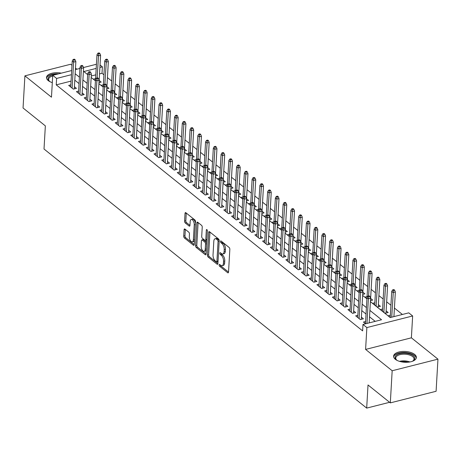 <?xml version="1.0" encoding="UTF-8"?>
<svg xmlns="http://www.w3.org/2000/svg" width="461" height="461" viewBox="0 0 461 461"><rect width="100%" height="100%" fill="white"/><g stroke="black" fill="none" stroke-linecap="round" stroke-linejoin="round"><path stroke-width="0.69" d="M219.119 264.914A1.003 0.49 -104.2 0 0 219.603 266.228L227.694 272.722A1.435 0.703 -104.2 0 0 228.12 272.854A1.435 0.703 -104.2 0 0 228.529 272.071L229.837 249.366A1.435 0.703 -104.2 0 0 229.146 247.494L221.055 240.994A1.003 0.49 -104.2 0 0 220.761 240.907A1.003 0.49 -104.2 0 0 220.473 241.449A1.003 0.49 -104.2 0 0 220.957 242.763L222 243.604A4.593 2.242 -104.2 0 1 224.207 249.597L224.098 251.487A4.593 2.242 -104.2 0 1 222.79 253.982A4.593 2.242 -104.2 0 1 221.43 253.567L220.381 252.726A1.003 0.49 -104.2 0 0 220.081 252.64A1.003 0.49 -104.2 0 0 219.799 253.181A1.003 0.49 -104.2 0 0 220.277 254.495L221.326 255.336A4.593 2.242 -104.2 0 1 223.527 261.329L223.424 263.219A4.593 2.242 -104.2 0 1 222.11 265.715A4.593 2.242 -104.2 0 1 220.75 265.3L219.707 264.458A1.003 0.49 -104.2 0 0 219.407 264.372A1.003 0.49 -104.2 0 0 219.119 264.914M220.387 265.006A1.003 0.49 -104.2 0 0 220.842 265.916L228.523 272.082M221.741 241.541A1.003 0.49 -104.2 0 0 222.196 242.451L223.239 243.287L222 243.604M221.061 253.273A1.003 0.49 -104.2 0 0 221.516 254.184L222.565 255.019L221.326 255.336M61.353 73.143A11.404 5.405 3.3 0 0 46.492 77.488A11.404 5.405 3.3 0 0 48.226 80.589A11.404 5.405 3.3 0 0 52.306 82.617M395.325 359.298A11.404 5.405 3.3 0 0 407.973 362.213A11.404 5.405 3.3 0 0 416.364 357.511A11.404 5.405 3.3 0 0 414.629 354.411A11.404 5.405 3.3 0 0 401.98 351.495A11.404 5.405 3.3 0 0 393.59 356.197A11.404 5.405 3.3 0 0 395.325 359.298M184.924 229.077A1.435 0.703 -104.2 0 0 184.498 228.944A1.435 0.703 -104.2 0 0 184.089 229.722L183.72 236.095A1.435 0.703 -104.2 0 0 184.412 237.968L193.395 245.183A1.435 0.703 -104.2 0 0 193.822 245.31A1.435 0.703 -104.2 0 0 194.231 244.532L195.539 221.822A1.435 0.703 -104.2 0 0 194.847 219.949L185.864 212.74A1.435 0.703 -104.2 0 0 185.437 212.607A1.435 0.703 -104.2 0 0 185.028 213.385L184.584 221.084A1.435 0.703 -104.2 0 0 185.276 222.957L189.119 226.046A1.435 0.703 -104.2 0 0 189.546 226.172A1.435 0.703 -104.2 0 0 189.955 225.394L190.174 221.574A3.838 1.873 -104.2 0 1 191.269 219.488A3.838 1.873 -104.2 0 1 193.355 221.026A3.838 1.873 -104.2 0 1 194.248 224.847L193.384 239.795A3.838 1.873 -104.2 0 1 192.295 241.881A3.838 1.873 -104.2 0 1 190.203 240.342A3.838 1.873 -104.2 0 1 189.315 236.528L189.454 234.032A1.435 0.703 -104.2 0 0 188.768 232.16L184.924 229.077M71.075 81.107L56.236 84.87L56.605 78.445L52.727 75.327L71.686 70.527M390.317 402.879L392.173 370.748L437.95 359.154L436.094 391.28L390.317 402.879L368.016 384.975L366.685 408.106L44.014 149.018L45.351 125.882L23.05 107.978L24.906 75.846L51.471 97.179L52.727 75.327M437.95 359.154L411.385 337.821L365.602 349.415L392.173 370.748M365.602 349.415L366.864 327.569L362.986 324.452L381.547 319.755L369.901 310.403M56.236 84.87L362.617 330.883L362.986 324.452M207.398 255.106A1.435 0.703 -104.2 0 0 208.09 256.979L217.073 264.193A1.435 0.703 -104.2 0 0 217.5 264.326A1.435 0.703 -104.2 0 0 217.903 263.542L219.217 240.838A1.435 0.703 -104.2 0 0 218.526 238.965L209.542 231.75A1.435 0.703 -104.2 0 0 209.115 231.618A1.435 0.703 -104.2 0 0 208.706 232.402L207.398 255.106L208.637 254.795A1.435 0.703 -104.2 0 0 209.323 256.668L217.903 263.559M205.969 254.501L205.231 254.691L196.248 247.476A1.435 0.703 -104.2 0 1 195.562 245.604L196.87 222.894A1.435 0.703 -104.2 0 1 197.279 222.116A1.435 0.703 -104.2 0 1 197.706 222.242L201.549 225.331A1.435 0.703 -104.2 0 1 202.235 227.204L201.705 236.412A1.435 0.703 -104.2 0 0 202.396 238.285L204.943 240.337A1.435 0.703 -104.2 0 0 205.37 240.463A1.435 0.703 -104.2 0 0 205.779 239.685L206.332 230.097A1.003 0.49 -104.2 0 1 206.62 229.549A1.003 0.49 -104.2 0 1 207.162 229.953A1.003 0.49 -104.2 0 1 207.398 230.949L206.067 254.04L197.487 247.159L196.248 247.476M205.231 254.691A1.435 0.703 -104.2 0 0 205.658 254.818A1.435 0.703 -104.2 0 0 206.067 254.04M71.985 65.295L70.683 64.246L24.906 75.846M98.988 82.64L101.19 82.081L99.155 80.45M106.745 88.869L108.946 88.31L106.912 86.674M114.501 95.099L116.702 94.54L114.668 92.903M122.257 101.328L124.458 100.769L122.424 99.132M130.014 107.551L132.215 106.998L130.181 105.362M137.77 113.781L139.971 113.222L137.937 111.591M145.526 120.01L147.727 119.451L145.693 117.814M153.282 126.239L155.484 125.68L153.45 124.044M161.039 132.468L163.24 131.909L161.206 130.273M168.795 138.692L170.996 138.139L168.962 136.502M176.551 144.921L178.753 144.362L176.719 142.731M184.308 151.15L186.509 150.591L184.475 148.955M192.064 157.38L194.265 156.821L192.231 155.184M199.82 163.609L202.022 163.05L199.988 161.413M207.577 169.832L209.778 169.279L207.744 167.643M215.333 176.062L217.534 175.503L215.5 173.872M223.089 182.291L225.291 181.732L223.257 180.095M230.846 188.52L233.047 187.961L231.013 186.325M238.602 194.749L240.803 194.19L238.769 192.554M246.358 200.973L248.56 200.42L246.526 198.783M254.12 207.202L256.316 206.643L254.282 205.012M261.877 213.431L264.072 212.873L262.038 211.242M269.633 219.661L271.829 219.102L269.794 217.465M277.389 225.89L279.585 225.331L277.551 223.694M285.146 232.114L287.347 231.56L285.307 229.924M292.902 238.343L295.103 237.79L293.063 236.153M300.658 244.572L302.86 244.013L300.82 242.382M308.415 250.801L310.616 250.242L308.576 248.606M316.171 257.031L318.372 256.472L316.332 254.835M323.927 263.26L326.129 262.701L324.089 261.064M331.684 269.483L333.885 268.93L331.845 267.294M339.44 275.713L341.641 275.154L339.601 273.523M347.196 281.942L349.398 281.383L347.358 279.746M354.953 288.171L357.154 287.612L355.114 285.976M362.709 294.4L364.91 293.841L362.87 292.205M370.465 300.624L372.667 300.071L370.627 298.434M374.839 302.796L372.672 303.344L377.329 307.078L380.423 306.294L378.383 304.663M382.595 309.026L380.429 309.573L385.085 313.307L388.179 312.523L386.139 310.887M365.602 321.519L363.441 322.066L365.59 323.795M357.845 315.295L355.685 315.843L360.341 319.577L363.429 318.793L361.395 317.156M350.089 309.066L347.928 309.613L352.584 313.347L355.673 312.564L353.639 310.933M342.333 302.837L340.172 303.384L344.828 307.118L347.917 306.34L345.883 304.704M334.577 296.607L332.416 297.155L337.072 300.895L340.16 300.111L338.126 298.474M326.82 290.378L324.659 290.926L329.315 294.665L332.404 293.882L330.37 292.245M319.064 284.155L316.903 284.702L321.559 288.436L324.648 287.652L322.614 286.016M311.308 277.925L309.147 278.473L313.803 282.207L316.891 281.423L314.857 279.787M303.551 271.696L301.39 272.244L306.046 275.978L309.135 275.194L307.101 273.563M295.795 265.467L293.634 266.014L298.29 269.754L301.379 268.97L299.345 267.334M288.039 259.238L285.878 259.785L290.534 263.525L293.622 262.741L291.588 261.105M280.282 253.008L278.121 253.562L282.777 257.296L285.866 256.512L283.832 254.875M272.526 246.785L270.365 247.332L275.015 251.066L278.11 250.283L276.076 248.646M264.77 240.556L262.609 241.103L267.259 244.837L270.353 244.053L268.319 242.423M257.013 234.326L254.852 234.874L259.503 238.614L262.597 237.83L260.563 236.193M249.257 228.097L247.096 228.644L251.746 232.384L254.841 231.601L252.807 229.964M241.501 221.868L239.34 222.421L243.99 226.155L247.084 225.371L245.05 223.735M233.744 215.644L231.583 216.192L236.234 219.926L239.328 219.142L237.294 217.506M225.988 209.415L223.827 209.962L228.477 213.697L231.572 212.913L229.538 211.282M218.232 203.186L216.071 203.733L220.721 207.473L223.816 206.689L221.781 205.053M210.475 196.956L208.314 197.504L212.965 201.244L216.059 200.46L214.025 198.824M202.719 190.727L200.558 191.28L205.208 195.015L208.303 194.231L206.269 192.594M194.963 184.504L192.802 185.051L197.452 188.785L200.547 188.002L198.512 186.365M187.206 178.274L185.045 178.822L189.696 182.556L192.79 181.772L190.756 180.142M179.45 172.045L177.289 172.593L181.939 176.333L185.034 175.549L183 173.912M171.694 165.816L169.533 166.363L174.183 170.103L177.278 169.32L175.243 167.683M163.937 159.587L161.776 160.134L166.427 163.874L169.521 163.09L167.487 161.454M156.181 153.363L154.02 153.911L158.67 157.645L161.765 156.861L159.731 155.224M148.425 147.134L146.264 147.681L150.914 151.415L154.009 150.632L151.974 149.001M140.668 140.905L138.507 141.452L143.158 145.192L146.252 144.408L144.212 142.772M132.912 134.675L130.751 135.223L135.401 138.963L138.496 138.179L136.456 136.542M125.156 128.446L122.989 128.994L127.645 132.733L130.74 131.95L128.7 130.313M117.399 122.223L115.233 122.77L119.889 126.504L122.983 125.72L120.943 124.084M109.643 115.993L107.476 116.541L112.132 120.275L115.227 119.491L113.187 117.86M101.887 109.764L99.72 110.312L104.376 114.051L107.471 113.268L105.431 111.631M94.13 103.535L91.964 104.082L96.62 107.822L99.714 107.038L97.674 105.402M86.374 97.306L84.207 97.853L88.864 101.593L91.958 100.809L89.918 99.173M78.618 91.082L76.451 91.63L81.107 95.364L84.202 94.58L82.162 92.943M375.179 321.363L369.532 316.828M366.034 314.022L361.776 310.599M358.278 307.792L354.019 304.369M350.521 301.569L346.263 298.146M342.765 295.34L338.507 291.917M335.009 289.11L330.75 285.687M327.252 282.881L322.994 279.458M319.496 276.652L315.238 273.229M311.74 270.428L307.481 267.005M303.983 264.199L299.725 260.776M296.227 257.97L291.963 254.547M288.471 251.741L284.207 248.318M280.714 245.511L276.45 242.088M272.958 239.288L268.694 235.865M265.202 233.059L260.938 229.636M257.445 226.829L253.181 223.406M249.689 220.6L245.425 217.177M241.933 214.371L237.669 210.948M234.176 208.147L229.912 204.724M226.42 201.918L222.156 198.495M218.664 195.689L214.4 192.266M210.908 189.459L206.643 186.037M203.151 183.23L198.887 179.807M195.395 177.007L191.131 173.584M187.639 170.777L183.374 167.355M179.882 164.548L175.618 161.125M172.126 158.319L167.862 154.896M164.37 152.09L160.105 148.667M156.613 145.866L152.349 142.443M148.857 139.637L144.593 136.214M141.101 133.408L136.836 129.985M133.344 127.178L129.08 123.755M125.588 120.949L121.324 117.526M117.832 114.72L113.567 111.297M110.075 108.496L105.811 105.073M102.319 102.267L98.055 98.844M94.563 96.038L90.298 92.615M86.806 89.809L82.542 86.386M79.05 83.579L74.786 80.168L75.155 73.743M70.861 84.853L68.695 85.4L73.351 89.134L76.445 88.351L74.405 86.714M402.401 314.471L394.42 308.063M390.928 305.257L386.664 301.834M383.172 299.028L378.907 295.605M375.415 292.798L371.151 289.375M367.659 286.569L363.395 283.146M359.903 280.346L355.638 276.923M352.146 274.116L347.882 270.693M344.39 267.887L340.126 264.464M336.634 261.658L332.369 258.235M328.877 255.429L324.613 252.006M321.121 249.205L316.857 245.782M313.365 242.976L309.101 239.553M305.603 236.747L301.344 233.324M297.846 230.517L293.588 227.094M290.09 224.288L285.832 220.865M282.334 218.065L278.075 214.642M274.577 211.835L270.319 208.412M266.821 205.606L262.563 202.183M259.065 199.377L254.806 195.954M251.308 193.147L247.05 189.725M243.552 186.924L239.294 183.501M235.796 180.695L231.537 177.272M228.039 174.465L223.781 171.043M220.283 168.236L216.025 164.813M212.527 162.007L208.263 158.584M204.77 155.778L200.506 152.355M197.014 149.554L192.75 146.131M189.258 143.325L184.994 139.902M181.501 137.096L177.237 133.673M173.745 130.866L169.481 127.443M165.989 124.637L161.725 121.214M158.232 118.414L153.968 114.991M150.476 112.184L146.212 108.761M142.72 105.955L138.456 102.532M134.964 99.726L130.699 96.303M127.207 93.497L122.943 90.074M119.451 87.273L115.187 83.85M111.695 81.044L107.43 77.621M103.938 74.815L102.014 73.27L99.53 73.898M95.819 74.843L91.255 75.996M390.352 315.249L388.185 315.802L390.334 317.525M367.083 296.567L364.916 297.115L366.921 298.722M359.326 290.338L357.16 290.885L359.165 292.493M351.57 284.109L349.403 284.656L351.403 286.264M343.814 277.885L341.647 278.432L343.647 280.034M336.057 271.656L333.891 272.203L335.89 273.811M328.301 265.427L326.134 265.974L328.134 267.582M320.545 259.197L318.378 259.745L320.378 261.352M312.783 252.968L310.622 253.515L312.621 255.123M305.026 246.744L302.865 247.292L304.865 248.894M297.27 240.515L295.109 241.063L297.109 242.67M289.514 234.286L287.353 234.833L289.352 236.441M281.757 228.057L279.596 228.604L281.596 230.212M274.001 221.827L271.84 222.375L273.84 223.983M266.245 215.604L264.084 216.151L266.083 217.753M258.488 209.375L256.328 209.922L258.327 211.53M250.732 203.145L248.571 203.693L250.571 205.301M242.976 196.916L240.815 197.464L242.814 199.071M235.219 190.687L233.059 191.234L235.058 192.842M227.463 184.463L225.302 185.011L227.302 186.613M219.707 178.234L217.546 178.782L219.545 180.389M211.951 172.005L209.79 172.552L211.789 174.16M204.194 165.776L202.033 166.323L204.033 167.931M196.438 159.546L194.277 160.094L196.277 161.702M188.682 153.317L186.521 153.87L188.52 155.472M180.925 147.094L178.764 147.641L180.764 149.249M173.169 140.864L171.008 141.412L173.008 143.019M165.413 134.635L163.252 135.182L165.251 136.79M157.656 128.406L155.495 128.953L157.495 130.561M149.9 122.177L147.739 122.73L149.739 124.332M142.144 115.953L139.983 116.5L141.982 118.102M134.387 109.724L132.226 110.271L134.226 111.879M126.631 103.495L124.47 104.042L126.47 105.65M118.875 97.265L116.714 97.813L118.713 99.42M111.118 91.036L108.957 91.583L110.957 93.191M103.362 84.812L101.201 85.36L103.201 86.962M95.606 78.583L93.445 79.131L95.444 80.738M366.685 408.106L389.597 402.303M76.866 69.213L75.483 68.101M100.049 64.966L102.388 66.845L99.899 67.473M102.014 73.27L102.388 66.845M370.402 301.661L390.208 317.56L408.763 312.858L412.647 315.969L366.864 327.569M411.385 337.821L412.647 315.969M75.397 69.588L79.92 68.441M83.504 67.531L96.43 64.258M71.443 74.682L56.605 78.445M366.409 307.596L362.144 304.174M358.652 301.367L354.388 297.944M350.896 295.138L346.632 291.715M343.14 288.914L338.875 285.492M335.383 282.685L331.119 279.262M327.627 276.456L323.363 273.033M319.871 270.227L315.606 266.804M312.114 263.997L307.85 260.574M304.358 257.774L300.094 254.351M296.602 251.545L292.337 248.122M288.845 245.315L284.581 241.892M281.083 239.086L276.825 235.663M273.327 232.857L269.068 229.434M265.571 226.633L261.312 223.21M257.814 220.404L253.556 216.981M250.058 214.175L245.799 210.752M242.302 207.946L238.043 204.523M234.545 201.716L230.287 198.293M226.789 195.493L222.53 192.07M219.033 189.264L214.774 185.841M211.276 183.034L207.018 179.611M203.52 176.805L199.261 173.382M195.764 170.576L191.505 167.153M188.007 164.352L183.749 160.929M180.251 158.123L175.987 154.7M172.495 151.894L168.23 148.471M164.738 145.664L160.474 142.242M156.982 139.435L152.718 136.012M149.226 133.212L144.961 129.789M141.469 126.982L137.205 123.56M133.713 120.753L129.449 117.33M125.957 114.524L121.692 111.101M118.2 108.295L113.936 104.872M110.444 102.065L106.18 98.648M102.688 95.842L98.424 92.419M94.931 89.613L90.667 86.19M87.175 83.383L82.911 79.96M79.419 77.154L75.166 73.743M96.193 68.412L83.827 71.547L87.676 74.642M91.174 77.448L95.439 80.871M98.931 83.671L103.195 87.094M106.687 89.901L110.951 93.324M114.443 96.13L118.708 99.553M122.2 102.359L126.464 105.782M129.956 108.589L134.22 112.011M137.712 114.812L141.976 118.235M145.469 121.041L149.733 124.464M153.225 127.271L157.489 130.694M160.981 133.5L165.245 136.923M168.738 139.729L173.002 143.152M176.494 145.953L180.758 149.376M184.25 152.182L188.514 155.605M192.007 158.411L196.271 161.834M199.763 164.64L204.027 168.063M207.519 170.87L211.783 174.293M215.275 177.093L219.54 180.516M223.032 183.322L227.296 186.745M230.788 189.552L235.052 192.975M238.544 195.781L242.809 199.204M246.301 202.01L250.565 205.433M254.057 208.234L258.321 211.657M261.813 214.463L266.078 217.886M269.57 220.692L273.834 224.115M277.326 226.921L281.59 230.344M285.082 233.151L289.347 236.574M292.839 239.374L297.103 242.797M300.595 245.604L304.859 249.026M308.351 251.833L312.616 255.256M316.108 258.062L320.372 261.485M323.864 264.291L328.128 267.714M331.62 270.521L335.885 273.938M339.377 276.744L343.641 280.167M347.133 282.973L351.397 286.396M354.889 289.203L359.154 292.626M362.646 295.432L366.91 298.855M222.11 265.715L223.349 265.403A4.593 2.242 -104.2 0 0 224.657 262.908L223.424 263.219M222.565 255.019A4.593 2.242 -104.2 0 1 224.766 261.012L224.657 262.908M222.79 253.982L224.029 253.671A4.593 2.242 -104.2 0 0 225.337 251.176L224.098 251.487M223.239 243.287A4.593 2.242 -104.2 0 1 225.446 249.28L225.337 251.176M208.706 232.402L209.945 232.085A1.435 0.703 -104.2 0 0 209.945 232.085L208.637 254.795M216.336 261.756A1.003 0.49 -104.2 0 0 216.635 261.848A1.003 0.49 -104.2 0 0 216.918 261.301L218.07 241.368A1.003 0.49 -104.2 0 0 217.586 240.06L216.486 239.173A4.593 2.242 -104.2 0 0 215.12 238.758A4.593 2.242 -104.2 0 0 213.812 241.253L213.028 254.875A4.593 2.242 -104.2 0 0 215.229 260.868L216.336 261.756M217.575 261.445A1.003 0.49 -104.2 0 0 217.869 261.531A1.003 0.49 -104.2 0 0 218.03 261.422M219.182 240.296A1.003 0.49 -104.2 0 0 218.825 239.743L217.586 240.06M215.12 238.758L216.359 238.441A4.593 2.242 -104.2 0 1 217.719 238.856L218.825 239.743M196.87 222.894L198.109 222.582A1.435 0.703 -104.2 0 0 198.109 222.582L196.795 245.287A1.435 0.703 -104.2 0 0 197.487 247.159M205.37 240.463L206.609 240.152A1.435 0.703 -104.2 0 0 206.88 239.916M201.157 245.967A3.838 1.873 -104.2 0 0 202.045 249.787A3.838 1.873 -104.2 0 0 204.137 251.326A3.838 1.873 -104.2 0 0 205.226 249.24L205.531 243.973A1.435 0.703 -104.2 0 0 204.845 242.1L202.293 240.054A1.435 0.703 -104.2 0 0 201.866 239.922A1.435 0.703 -104.2 0 0 201.457 240.7L201.157 245.967M204.137 251.326L205.37 251.015A3.838 1.873 -104.2 0 0 206.309 249.891M206.707 242.959A1.435 0.703 -104.2 0 0 206.079 241.789L204.845 242.1M201.866 239.922L203.105 239.611A1.435 0.703 -104.2 0 1 203.531 239.737L206.079 241.789M192.295 241.881L193.528 241.57A3.838 1.873 -104.2 0 0 194.461 240.446M195.447 223.412A3.838 1.873 -104.2 0 0 192.508 219.177L191.269 219.488M185.028 213.385L186.267 213.074A1.435 0.703 -104.2 0 0 186.267 213.074L185.823 220.767A1.435 0.703 -104.2 0 0 186.515 222.64L189.955 225.406M184.089 229.722L185.328 229.411A1.435 0.703 -104.2 0 0 185.328 229.411L184.959 235.784A1.435 0.703 -104.2 0 0 185.645 237.657L194.225 244.543M394.639 290.182L393.861 289.56L392.628 289.877L393.4 290.499L394.639 290.182L395.348 291.98L393.118 292.545L391.723 291.421L390.225 317.433M393.4 290.499L391.7 317.18M395.348 291.98L393.925 316.615M391.723 291.421L392.628 289.877M369.18 322.884L370.604 298.25L368.374 298.809L366.956 323.449M368.656 296.769L369.895 296.452L369.117 295.829L367.878 296.141L368.656 296.769L368.374 298.809L366.979 297.691L365.481 323.703M370.604 298.25L369.895 296.452M367.878 296.141L366.979 297.691M397.267 360.496A9.871 4.679 -176.7 0 1 396.564 359.995A9.871 4.679 -176.7 0 1 396.472 359.92A9.871 4.679 -176.7 0 1 399.762 353.656A9.871 4.679 -176.7 0 1 413.269 355.765A9.871 4.679 -176.7 0 1 413.073 360.877A9.871 4.679 -176.7 0 1 412.215 361.355M412.733 361.084A9.139 4.333 3.3 0 0 414.007 359.05A9.139 4.333 3.3 0 0 412.612 356.566A9.139 4.333 3.3 0 0 402.476 354.232A9.139 4.333 3.3 0 0 395.757 358.001A9.139 4.333 3.3 0 0 396.783 360.168M416.225 358.197A11.335 5.371 3.3 0 0 414.508 355.454A11.335 5.371 3.3 0 0 402.28 352.532A11.335 5.371 3.3 0 0 393.648 356.9M50.168 81.787A9.871 4.679 -176.7 0 1 49.367 81.211A9.871 4.679 -176.7 0 1 49.108 76.589A9.871 4.679 -176.7 0 1 56.069 74.48M52.692 75.984A9.139 4.333 3.3 0 0 49.713 77.425A9.139 4.333 3.3 0 0 48.659 79.286A9.139 4.333 3.3 0 0 49.684 81.459M58.605 73.841A11.335 5.371 3.3 0 0 47.817 76.209A11.335 5.371 3.3 0 0 46.544 78.186M386.883 283.953L386.105 283.331L384.872 283.648L385.644 284.27L386.883 283.953L387.592 285.751L385.361 286.316L383.967 285.192L382.469 311.21M385.644 284.27L383.863 312.328M387.592 285.751L386.013 313.071M383.967 285.192L384.872 283.648M379.126 277.729L378.348 277.107L377.115 277.418L377.887 278.041L379.126 277.729L379.835 279.522L377.605 280.086L376.211 278.963L374.712 304.98M377.887 278.041L376.107 306.098M379.835 279.522L378.256 306.842M376.211 278.963L377.115 277.418M371.37 271.5L370.592 270.878L369.359 271.189L370.131 271.811L371.37 271.5L372.079 273.292L369.849 273.857L368.454 272.739L367.019 297.616M370.131 271.811L368.575 295.968M372.079 273.292L370.5 300.618M368.454 272.739L369.359 271.189M363.614 265.271L362.836 264.649L361.603 264.96L362.375 265.582L363.614 265.271L364.323 267.063L362.092 267.628L360.698 266.51L359.263 291.392M362.375 265.582L360.819 289.739M364.323 267.063L362.744 294.389M360.698 266.51L361.603 264.96M361.268 319.34L362.847 292.02L360.617 292.585L359.119 318.597M360.9 290.539L362.139 290.223L361.361 289.6L360.122 289.917L360.9 290.539L360.617 292.585L359.223 291.461L357.724 317.473M362.847 292.02L362.139 290.223M360.122 289.917L359.223 291.461M353.512 313.111L355.091 285.791L352.861 286.356L351.363 312.368M353.143 284.31L354.382 283.999L353.604 283.371L352.365 283.688L353.143 284.31L352.861 286.356L351.466 285.232L349.968 311.25M355.091 285.791L354.382 283.999M352.365 283.688L351.466 285.232M345.756 306.888L347.335 279.562L345.105 280.127L343.606 306.139M345.387 278.081L346.626 277.77L345.848 277.147L344.609 277.459L345.387 278.081L345.105 280.127L343.71 279.009L342.206 305.021M347.335 279.562L346.626 277.77M344.609 277.459L343.71 279.009M337.999 300.658L339.578 273.333L337.348 273.897L335.85 299.915M337.631 271.852L338.87 271.541L338.092 270.918L336.853 271.229L337.631 271.852L337.348 273.897L335.954 272.779L334.45 298.791M339.578 273.333L338.87 271.541M336.853 271.229L335.954 272.779M355.857 259.042L355.079 258.419L353.841 258.736L354.618 259.359L355.857 259.042L356.566 260.84L354.336 261.404L352.942 260.281L351.507 285.163M354.618 259.359L353.063 283.509M356.566 260.84L354.987 288.16M352.942 260.281L353.841 258.736M330.243 294.429L331.822 267.109L329.592 267.668L328.094 293.686M329.874 265.628L331.113 265.311L330.335 264.689L329.096 265L329.874 265.628L329.592 267.668L328.197 266.55L326.693 292.562M331.822 267.109L331.113 265.311M329.096 265L328.197 266.55M348.101 252.812L347.323 252.19L346.084 252.507L346.862 253.129L348.101 252.812L348.81 254.61L346.58 255.175L345.185 254.051L343.75 278.934M346.862 253.129L345.306 277.28M348.81 254.61L347.231 281.93M345.185 254.051L346.084 252.507M322.487 288.2L324.06 260.88L321.836 261.445L320.337 287.457M322.118 259.399L323.351 259.082L322.579 258.46L321.34 258.777L322.118 259.399L321.836 261.445L320.441 260.321L318.937 286.333M324.06 260.88L323.351 259.082M321.34 258.777L320.441 260.321M340.345 246.589L339.567 245.967L338.328 246.278L339.106 246.9L340.345 246.589L341.054 248.381L338.823 248.946L337.429 247.822L335.994 272.705M339.106 246.9L337.55 271.056M341.054 248.381L339.475 275.701M337.429 247.822L338.328 246.278M314.73 281.971L316.304 254.651L314.079 255.215L312.581 281.227M314.362 253.17L315.595 252.859L314.823 252.23L313.584 252.547L314.362 253.17L314.079 255.215L312.685 254.092L311.181 280.109M316.304 254.651L315.595 252.859M313.584 252.547L312.685 254.092M332.588 240.36L331.811 239.737L330.572 240.048L331.35 240.671L332.588 240.36L333.297 242.152L331.067 242.716L329.673 241.599L328.238 266.475M331.35 240.671L329.794 264.827M333.297 242.152L331.718 269.478M329.673 241.599L330.572 240.048M306.974 275.747L308.547 248.421L306.323 248.986L304.825 274.998M306.605 246.94L307.839 246.629L307.066 246.007L305.827 246.318L306.605 246.94L306.323 248.986L304.928 247.862L303.424 273.88M308.547 248.421L307.839 246.629M305.827 246.318L304.928 247.862M324.832 234.13L324.054 233.508L322.815 233.819L323.593 234.442L324.832 234.13L325.541 235.923L323.311 236.487L321.916 235.369L320.481 260.252M323.593 234.442L322.037 258.598M325.541 235.923L323.962 263.248M321.916 235.369L322.815 233.819M299.218 269.518L300.791 242.192L298.567 242.757L297.068 268.775M298.849 240.711L300.082 240.4L299.31 239.778L298.071 240.089L298.849 240.711L298.567 242.757L297.172 241.639L295.668 267.651M300.791 242.192L300.082 240.4M298.071 240.089L297.172 241.639M317.076 227.901L316.298 227.279L315.059 227.59L315.837 228.218L317.076 227.901L317.785 229.699L315.555 230.264L314.16 229.14L312.725 254.023M315.837 228.218L314.281 252.369M317.785 229.699L316.206 257.019M314.16 229.14L315.059 227.59M291.461 263.289L293.035 235.969L290.81 236.528L289.312 262.545M291.093 234.482L292.326 234.171L291.554 233.548L290.315 233.86L291.093 234.482L290.81 236.528L289.416 235.41L287.912 261.422M293.035 235.969L292.326 234.171M290.315 233.86L289.416 235.41M309.319 221.672L308.542 221.05L307.303 221.366L308.081 221.989L309.319 221.672L310.028 223.47L307.798 224.034L306.404 222.911L304.969 247.793M308.081 221.989L306.525 246.139M310.028 223.47L308.449 250.79M306.404 222.911L307.303 221.366M283.705 257.059L285.278 229.739L283.054 230.304L281.556 256.316M283.336 228.258L284.57 227.941L283.797 227.319L282.558 227.636L283.336 228.258L283.054 230.304L281.659 229.18L280.155 255.192M285.278 229.739L284.57 227.941M282.558 227.636L281.659 229.18M301.563 215.448L300.785 214.82L299.546 215.137L300.324 215.76L301.563 215.448L302.272 217.24L300.042 217.805L298.647 216.682L297.212 241.564M300.324 215.76L298.768 239.916M302.272 217.24L300.693 244.56M298.647 216.682L299.546 215.137M275.949 250.83L277.522 223.51L275.298 224.075L273.799 250.087M275.58 222.029L276.813 221.712L276.041 221.09L274.802 221.407L275.58 222.029L275.298 224.075L273.903 222.951L272.399 248.969M277.522 223.51L276.813 221.712M274.802 221.407L273.903 222.951M268.193 244.607L269.766 217.281L267.541 217.846L266.043 243.857M267.824 215.8L269.057 215.489L268.285 214.866L267.046 215.178L267.824 215.8L267.541 217.846L266.147 216.722L264.643 242.74M269.766 217.281L269.057 215.489M267.046 215.178L266.147 216.722M260.436 238.377L262.009 211.052L259.785 211.616L258.287 237.628M260.067 209.571L261.301 209.259L260.528 208.637L259.289 208.948L260.067 209.571L259.785 211.616L258.391 210.498L256.886 236.51M262.009 211.052L261.301 209.259M259.289 208.948L258.391 210.498M293.807 209.219L293.029 208.597L291.79 208.908L292.568 209.53L293.807 209.219L294.516 211.011L292.286 211.576L290.891 210.458L289.456 235.335M292.568 209.53L291.012 233.687M294.516 211.011L292.937 238.337M290.891 210.458L291.79 208.908M286.05 202.99L285.273 202.367L284.034 202.679L284.812 203.301L286.05 202.99L286.759 204.782L284.529 205.347L283.135 204.229L281.7 229.111M284.812 203.301L283.256 227.457M286.759 204.782L285.18 232.108M283.135 204.229L284.034 202.679M278.294 196.761L277.516 196.138L276.277 196.449L277.055 197.078L278.294 196.761L279.003 198.558L276.773 199.117L275.378 198L273.943 222.882M277.055 197.078L275.499 221.228M279.003 198.558L277.424 225.878M275.378 198L276.277 196.449M252.68 232.148L254.253 204.822L252.029 205.387L250.53 231.405M252.311 203.341L253.544 203.03L252.772 202.408L251.533 202.719L252.311 203.341L252.029 205.387L250.634 204.269L249.13 230.281M254.253 204.822L253.544 203.03M251.533 202.719L250.634 204.269M270.538 190.531L269.76 189.909L268.521 190.226L269.299 190.848L270.538 190.531L271.247 192.329L269.017 192.894L267.622 191.77L266.187 216.653M269.299 190.848L267.743 214.999M271.247 192.329L269.668 219.649M267.622 191.77L268.521 190.226M244.924 225.919L246.497 198.599L244.272 199.164L242.774 225.175M244.555 197.118L245.788 196.801L245.016 196.179L243.777 196.495L244.555 197.118L244.272 199.164L242.878 198.04L241.374 224.052M246.497 198.599L245.788 196.801M243.777 196.495L242.878 198.04M262.782 184.308L262.004 183.68L260.765 183.997L261.543 184.619L262.782 184.308L263.49 186.1L261.26 186.665L259.866 185.541L258.431 210.423M261.543 184.619L259.987 208.775M263.49 186.1L261.911 213.42M259.866 185.541L260.765 183.997M237.167 219.69L238.74 192.37L236.516 192.934L235.012 218.946M236.798 190.889L238.032 190.572L237.259 189.949L236.02 190.266L236.798 190.889L236.516 192.934L235.122 191.811L233.618 217.828M238.74 192.37L238.032 190.572M236.02 190.266L235.122 191.811M255.025 178.079L254.247 177.456L253.008 177.767L253.786 178.39L255.025 178.079L255.734 179.871L253.504 180.435L252.109 179.317L250.675 204.194M253.786 178.39L252.23 202.546M255.734 179.871L254.155 207.196M252.109 179.317L253.008 177.767M229.411 213.46L230.984 186.14L228.76 186.705L227.256 212.717M229.042 184.659L230.275 184.348L229.503 183.726L228.264 184.037L229.042 184.659L228.76 186.705L227.359 185.581L225.861 211.599M230.984 186.14L230.275 184.348M228.264 184.037L227.359 185.581M247.269 171.849L246.491 171.227L245.252 171.538L246.03 172.16L247.269 171.849L247.978 173.641L245.748 174.206L244.353 173.088L242.918 197.971M246.03 172.16L244.474 196.317M247.978 173.641L246.399 200.967M244.353 173.088L245.252 171.538M221.655 207.237L223.228 179.911L221.003 180.476L219.499 206.488M221.286 178.43L222.519 178.119L221.747 177.497L220.508 177.808L221.286 178.43L221.003 180.476L219.603 179.358L218.105 205.37M223.228 179.911L222.519 178.119M220.508 177.808L219.603 179.358M239.507 165.62L238.735 164.998L237.496 165.309L238.274 165.937L239.507 165.62L240.221 167.418L237.991 167.977L236.597 166.859L235.162 191.741M238.274 165.937L236.718 190.088M240.221 167.418L238.642 194.738M236.597 166.859L237.496 165.309M213.898 201.008L215.471 173.682L213.247 174.246L211.743 200.264M213.524 172.201L214.763 171.89L213.99 171.267L212.752 171.578L213.524 172.201L213.247 174.246L211.847 173.129L210.349 199.14M215.471 173.682L214.763 171.89M212.752 171.578L211.847 173.129M231.75 159.391L230.978 158.768L229.739 159.085L230.517 159.708L231.75 159.391L232.459 161.189L230.235 161.753L228.84 160.63L227.406 185.512M230.517 159.708L228.961 183.858M232.459 161.189L230.886 188.509M228.84 160.63L229.739 159.085M206.142 194.778L207.715 167.458L205.491 168.023L203.987 194.035M205.767 165.977L207.006 165.66L206.234 165.038L204.995 165.355L205.767 165.977L205.491 168.023L204.09 166.899L202.592 192.911M207.715 167.458L207.006 165.66M204.995 165.355L204.09 166.899M223.994 153.167L223.222 152.539L221.983 152.856L222.761 153.478L223.994 153.167L224.703 154.959L222.479 155.524L221.084 154.4L219.649 179.283M222.761 153.478L221.205 177.635M224.703 154.959L223.13 182.279M221.084 154.4L221.983 152.856M198.386 188.549L199.959 161.229L197.734 161.794L196.23 187.806M198.011 159.748L199.25 159.431L198.478 158.809L197.239 159.126L198.011 159.748L197.734 161.794L196.334 160.67L194.836 186.682M199.959 161.229L199.25 159.431M197.239 159.126L196.334 160.67M216.238 146.938L215.466 146.316L214.227 146.627L215.005 147.249L216.238 146.938L216.947 148.73L214.722 149.295L213.328 148.171L211.893 173.054M215.005 147.249L213.449 171.406M216.947 148.73L215.373 176.056M213.328 148.171L214.227 146.627M208.481 140.709L207.709 140.086L206.47 140.398L207.248 141.02L208.481 140.709L209.19 142.501L206.966 143.066L205.571 141.948L204.137 166.83M207.248 141.02L205.692 165.176M209.19 142.501L207.617 169.827M205.571 141.948L206.47 140.398M200.725 134.479L199.953 133.857L198.714 134.168L199.492 134.791L200.725 134.479L201.434 136.277L199.21 136.836L197.815 135.718L196.38 160.601M199.492 134.791L197.936 158.947M201.434 136.277L199.861 163.597M197.815 135.718L198.714 134.168M190.629 182.32L192.202 155L189.978 155.564L188.474 181.576M190.255 153.519L191.494 153.208L190.721 152.585L189.483 152.896L190.255 153.519L189.978 155.564L188.578 154.441L187.08 180.458M192.202 155L191.494 153.208M189.483 152.896L188.578 154.441M182.873 176.096L184.446 148.77L182.222 149.335L180.718 175.347M182.498 147.29L183.737 146.978L182.965 146.356L181.726 146.667L182.498 147.29L182.222 149.335L180.821 148.217L179.323 174.229M184.446 148.77L183.737 146.978M181.726 146.667L180.821 148.217M175.117 169.867L176.69 142.541L174.465 143.106L172.961 169.124M174.742 141.06L175.981 140.749L175.203 140.127L173.97 140.438L174.742 141.06L174.465 143.106L173.065 141.988L171.567 168M176.69 142.541L175.981 140.749M173.97 140.438L173.065 141.988M192.969 128.25L192.197 127.628L190.958 127.945L191.736 128.567L192.969 128.25L193.678 130.048L191.453 130.613L190.059 129.489L188.624 154.372M191.736 128.567L190.18 152.718M193.678 130.048L192.104 157.368M190.059 129.489L190.958 127.945M167.36 163.638L168.933 136.318L166.709 136.882L165.205 162.894M166.986 134.837L168.225 134.52L167.447 133.897L166.214 134.214L166.986 134.837L166.709 136.882L165.309 135.759L163.811 161.771M168.933 136.318L168.225 134.52M166.214 134.214L165.309 135.759M185.213 122.021L184.44 121.399L183.201 121.716L183.979 122.338L185.213 122.021L185.921 123.819L183.697 124.384L182.302 123.26L180.868 148.142M183.979 122.338L182.423 146.494M185.921 123.819L184.348 151.139M182.302 123.26L183.201 121.716M159.604 157.408L161.177 130.088L158.953 130.653L157.449 156.665M159.229 128.607L160.468 128.291L159.69 127.668L158.457 127.985L159.229 128.607L158.953 130.653L157.553 129.529L156.054 155.541M161.177 130.088L160.468 128.291M158.457 127.985L157.553 129.529M177.456 115.797L176.684 115.175L175.445 115.486L176.223 116.109L177.456 115.797L178.165 117.59L175.941 118.154L174.546 117.031L173.111 141.913M176.223 116.109L174.667 140.265M178.165 117.59L176.592 144.915M174.546 117.031L175.445 115.486M151.848 151.179L153.421 123.859L151.196 124.424L149.692 150.436M151.473 122.378L152.712 122.067L151.934 121.445L150.701 121.756L151.473 122.378L151.196 124.424L149.796 123.3L148.298 149.318M153.421 123.859L152.712 122.067M150.701 121.756L149.796 123.3M169.7 109.568L168.928 108.946L167.689 109.257L168.467 109.879L169.7 109.568L170.409 111.36L168.184 111.925L166.79 110.807L165.355 135.69M168.467 109.879L166.911 134.036M170.409 111.36L168.835 138.686M166.79 110.807L167.689 109.257M144.091 144.956L145.664 117.63L143.44 118.195L141.936 144.207M143.717 116.149L144.956 115.838L144.178 115.215L142.945 115.527L143.717 116.149L143.44 118.195L142.04 117.077L140.542 143.089M145.664 117.63L144.956 115.838M142.945 115.527L142.04 117.077M161.944 103.339L161.171 102.717L159.932 103.028L160.71 103.65L161.944 103.339L162.652 105.131L160.428 105.696L159.033 104.578L157.599 129.46M160.71 103.65L159.154 127.806M162.652 105.131L161.079 132.457M159.033 104.578L159.932 103.028M154.187 97.11L153.415 96.487L152.176 96.804L152.954 97.427L154.187 97.11L154.896 98.908L152.672 99.472L151.277 98.349L149.842 123.231M152.954 97.427L151.398 121.577M154.896 98.908L153.323 126.228M151.277 98.349L152.176 96.804M146.431 90.88L145.659 90.258L144.42 90.575L145.198 91.197L146.431 90.88L147.14 92.678L144.915 93.243L143.515 92.119L142.086 117.002M145.198 91.197L143.642 115.348M147.14 92.678L145.567 119.998M143.515 92.119L144.42 90.575M136.335 138.726L137.908 111.401L135.684 111.965L134.18 137.983M135.96 109.92L137.199 109.609L136.421 108.986L135.188 109.297L135.96 109.92L135.684 111.965L134.284 110.847L132.785 136.859M137.908 111.401L137.199 109.609M135.188 109.297L134.284 110.847M128.579 132.497L130.152 105.177L127.928 105.742L126.423 131.754M128.204 103.696L129.443 103.379L128.665 102.757L127.432 103.068L128.204 103.696L127.928 105.742L126.527 104.618L125.029 130.63M130.152 105.177L129.443 103.379M127.432 103.068L126.527 104.618M120.822 126.268L122.396 98.948L120.165 99.513L118.667 125.525M120.448 97.467L121.687 97.15L120.909 96.528L119.676 96.845L120.448 97.467L120.165 99.513L118.771 98.389L117.273 124.401M122.396 98.948L121.687 97.15M119.676 96.845L118.771 98.389M138.675 84.657L137.902 84.035L136.663 84.346L137.441 84.968L138.675 84.657L139.383 86.449L137.159 87.014L135.759 85.89L134.33 110.773M137.441 84.968L135.886 109.124M139.383 86.449L137.81 113.769M135.759 85.89L136.663 84.346M113.066 120.039L114.639 92.719L112.409 93.283L110.911 119.295M112.691 91.238L113.93 90.926L113.152 90.298L111.919 90.615L112.691 91.238L112.409 93.283L111.015 92.16L109.516 118.177M114.639 92.719L113.93 90.926M111.919 90.615L111.015 92.16M130.918 78.428L130.146 77.805L128.907 78.116L129.679 78.739L130.918 78.428L131.627 80.22L129.403 80.784L128.002 79.667L126.568 104.543M129.679 78.739L128.129 102.895M131.627 80.22L130.054 107.546M128.002 79.667L128.907 78.116M105.31 113.815L106.883 86.489L104.653 87.054L103.155 113.066M104.935 85.008L106.174 84.697L105.396 84.075L104.163 84.386L104.935 85.008L104.653 87.054L103.258 85.936L101.76 111.948M106.883 86.489L106.174 84.697M104.163 84.386L103.258 85.936M123.162 72.198L122.39 71.576L121.151 71.887L121.923 72.51L123.162 72.198L123.871 73.991L121.646 74.555L120.246 73.437L118.811 98.32M121.923 72.51L120.367 96.666M123.871 73.991L122.298 101.316M120.246 73.437L121.151 71.887M97.553 107.586L99.127 80.26L96.896 80.825L95.398 106.843M97.179 78.779L98.418 78.468L97.64 77.846L96.407 78.157L97.179 78.779L96.896 80.825L95.502 79.707L94.004 105.719M99.127 80.26L98.418 78.468M96.407 78.157L95.502 79.707M115.406 65.969L114.633 65.347L113.394 65.664L114.167 66.286L115.406 65.969L116.114 67.767L113.89 68.332L112.49 67.208L111.055 92.091M114.167 66.286L112.611 90.437M116.114 67.767L114.541 95.087M112.49 67.208L113.394 65.664M89.791 101.357L91.37 74.037L89.14 74.596L87.642 100.613M89.422 72.556L90.661 72.239L89.883 71.616L88.65 71.928L89.422 72.556L89.14 74.596L87.746 73.478L86.247 99.49M91.37 74.037L90.661 72.239M88.65 71.928L87.746 73.478M107.649 59.74L106.877 59.117L105.638 59.434L106.41 60.057L107.649 59.74L108.358 61.538L106.134 62.102L104.733 60.979L103.299 85.861M106.41 60.057L104.854 84.207M108.358 61.538L106.785 88.858M104.733 60.979L105.638 59.434M82.035 95.127L83.614 67.807L81.384 68.372L79.886 94.384M81.666 66.326L82.905 66.009L82.127 65.387L80.894 65.704L81.666 66.326L81.384 68.372L79.989 67.248L78.491 93.26M83.614 67.807L82.905 66.009M80.894 65.704L79.989 67.248M99.893 53.516L99.121 52.894L97.882 53.205L98.654 53.828L99.893 53.516L100.602 55.308L98.377 55.873L96.977 54.75L95.542 79.632M98.654 53.828L97.098 77.984M100.602 55.308L99.029 82.628M96.977 54.75L97.882 53.205M74.279 88.898L75.858 61.578L73.627 62.143L72.129 88.155M73.91 60.097L75.149 59.786L74.371 59.158L73.138 59.475L73.91 60.097L73.627 62.143L72.233 61.019L70.735 87.037M75.858 61.578L75.149 59.786M73.138 59.475L72.233 61.019M220.842 265.916L219.603 266.228M222.196 242.451L220.957 242.763M221.516 254.184L220.277 254.495M224.766 261.012L223.527 261.329M225.446 249.28L224.207 249.597M228.431 272.537L227.694 272.722M217.811 264.009L217.073 264.193M209.323 256.668L208.09 256.979M218.053 261.012L216.918 261.301M219.2 241.08L218.07 241.368M217.719 238.856L216.486 239.173M196.795 245.287L195.562 245.604M206.908 239.397L205.779 239.685M207.127 229.895L206.332 230.097M206.361 248.952L205.226 249.24M206.666 243.685L205.531 243.973M203.531 239.737L202.293 240.054M194.519 239.513L193.384 239.795M195.378 224.559L194.248 224.847M189.857 225.855L189.119 226.046M186.515 222.64L185.276 222.957M185.823 220.767L184.584 221.084M194.133 244.993L193.395 245.183M185.645 237.657L184.412 237.968M184.959 235.784L183.72 236.095M399.514 361.361A9.139 4.333 -176.7 0 1 409.881 361.96M408.112 362.202A8.84 4.189 3.3 0 0 401.249 361.804M217.869 261.531L216.635 261.848"/></g></svg>
